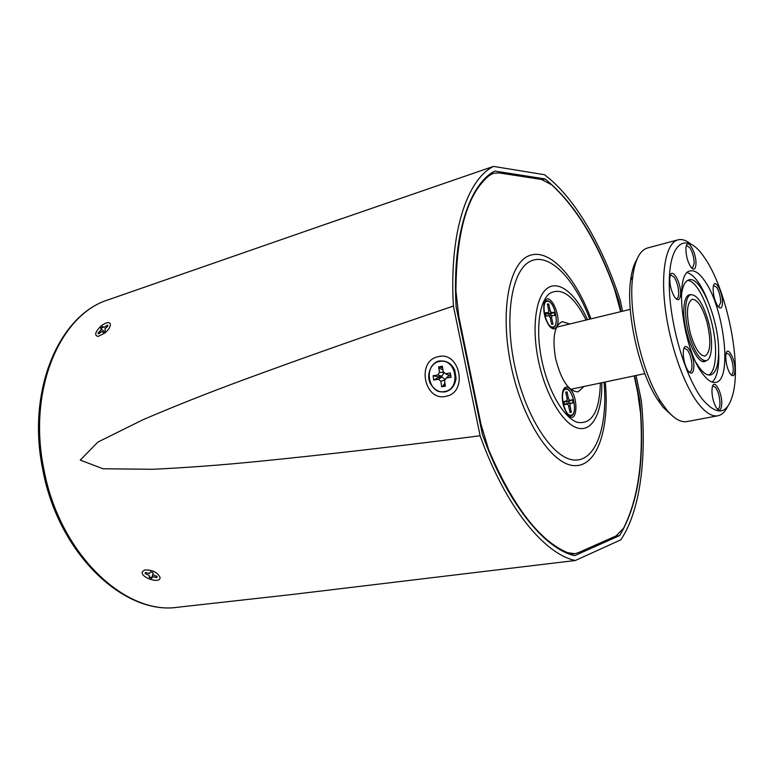 <?xml version="1.0" encoding="UTF-8"?>
<svg xmlns="http://www.w3.org/2000/svg" width="774" height="774" viewBox="0 0 774 774"><rect width="100%" height="100%" fill="white"/><g stroke="black" fill="none" stroke-linecap="round" stroke-linejoin="round"><path stroke-width="1.16" d="M708.345 321.491C703.16 303.805 697.393 294.865 691.056 294.671C684.884 295.581 683.645 315.153 688.87 334.02C694.143 351.677 699.86 360.568 706.014 360.694C712.409 359.755 713.434 339.999 708.345 321.491M690.292 333.11C694.82 348.3 699.744 355.943 705.037 356.05C710.648 352.383 711.306 341.141 707.039 322.332C702.569 307.123 697.616 299.441 692.179 299.277C686.644 302.847 686.016 314.118 690.292 333.11M546.86 300.767L544.606 301.918M552.984 324.229L551.581 317.534L551.997 315.637L554.871 315.473L554.213 312.328L551.34 312.473L550.15 310.655L548.756 303.969L547.382 304.018L548.776 310.722L548.36 312.619L545.438 312.773L546.105 315.966L549.027 315.802L550.217 317.611L551.62 324.325L552.984 324.229L551.601 324.258M550.237 317.717L551.581 317.534M548.195 315.811L551.997 315.637M548.224 315.695L554.871 315.473M550.904 315.55L550.575 314.002L547.895 314.147L551.34 312.473M550.575 314.002L554.213 312.328M548.689 311.129L550.15 310.655M547.895 314.147L547.276 313.199M547.499 304.55L548.756 303.969M546.076 315.84L549.027 315.802M545.699 314.031L548.36 312.619M568.667 415.609L570.796 415.89C578.662 415.174 572.663 386.439 565.146 388.751L563.337 389.767M564.575 404.638L567.419 404.076L568.6 405.789L570.003 412.532L571.328 412.252L569.925 405.518L570.322 403.506L573.108 402.944L572.45 399.781L569.654 400.322L568.484 398.61L567.09 391.886L565.746 392.128L567.149 398.862L566.761 400.884L563.907 401.435L564.575 404.638M564.439 403.98L567.419 404.076M568.522 405.682L569.925 405.518M569.945 412.242L571.328 412.252M566.394 404.038L566.51 403.438L570.322 403.506M566.51 403.438L573.108 402.944M569.113 402.925L568.793 401.377L566.181 401.88L569.654 400.322M568.793 401.377L572.45 399.781M567.119 399.016L568.484 398.61M566.181 401.88L565.804 401.329M565.813 392.447L567.09 391.886M564.062 402.161L566.761 400.884M439.7 376.541L439.816 377.373M443.212 371.752L442.38 366.237L438.684 366.837L439.506 372.342L437.852 374.984L433.101 375.738L433.74 379.995L438.5 379.241L440.851 381.243L441.683 386.748L445.389 386.178L444.557 380.663L446.221 378.022L451.039 377.267L450.391 372.981L445.582 373.745L443.212 371.752M450.662 374.8L448.398 375.158L445.582 373.745M446.221 378.022L448.523 375.99L450.787 375.632M445.185 384.842L441.683 386.748M444.973 380.005L440.851 381.243M444.189 372.575L441.915 376.183L438.036 376.803L438.161 377.635L442.041 377.025L445.176 379.676M442.041 377.025L438.5 379.241M438.161 377.635L433.74 379.995M438.036 376.803L433.101 375.738M441.915 376.183L437.852 374.984M444.005 372.42L439.506 372.342M442.602 367.718L438.684 366.837M568.784 415.715C577.743 424.355 578.507 396.143 569.645 388.548C566.375 385.839 564.053 386.903 562.65 391.731C561.45 399.761 563.017 407.23 567.352 414.129L568.784 415.715M544.915 301.173L543.996 303.872C543.058 311.97 544.867 319.381 549.424 326.115C552.481 329.589 554.919 329.772 556.729 326.647C562.05 317.321 549.898 290.869 544.915 301.173M569.77 323.987L562.263 321.655C554.358 325.428 552.123 337.706 555.587 358.507C561.218 380.45 568.745 391.557 578.168 391.847L583.935 386.507M620.68 311.68L614.382 288.683C597.663 242.726 576.804 208.138 551.785 184.909L541.606 179.481L499.191 172.921L493.29 173.337L489.168 175.601C467.399 193.577 456.321 232.055 455.934 291.024L458.827 316.614L481.002 424.336L488.578 449.539C512.833 506.099 539.12 540.465 567.419 552.636L574.753 553.72L578.139 552.752L616.094 535.908L623.612 528.139C637.94 499.433 643.581 461.043 640.533 412.977L637.699 392.582L634.187 375.883M442.931 369.875L438.848 367.931M442.641 386.226L444.924 383.111M109.047 299.528L107.954 299.906C60.169 314.679 27.554 389.525 43.741 468.589C58.998 553.294 124.933 615.417 177.575 607.261L292.127 594.5L575.324 560.502L620.767 539.855C640.34 510.908 646.958 457.463 641.336 400.545L636.054 375.487M480.112 435.762C398.707 446.201 325.177 454.715 259.532 461.275C222.022 465.029 186.35 467.699 152.536 469.286L103.058 468.783L80.264 460.104L97.911 442.06L142.919 419.75C174.344 406.282 207.819 392.998 243.365 379.899C305.575 356.959 375.593 332.346 453.419 306.059L480.112 435.762C505.335 506.573 544.228 554.097 575.324 560.502M542.526 179.665L545.031 178.92L494.731 171.054C469.025 184.512 451.987 236.312 456.109 306.717L482.415 434.466C506.873 502.858 544.412 548.989 574.637 555.664L619.616 535.608L615.33 536.247M621.067 311.583L618.803 300.854C600.005 244.226 575.411 203.581 545.031 178.92M618.803 300.854L618.233 301.038M639.13 400.361L639.73 400.274L634.583 375.796M619.616 535.608C638.502 504.126 645.206 459.011 639.73 400.274M622.528 311.235L620.216 300.215C602.269 245.135 574.405 196.906 544.412 174.692L493.454 166.4L321.404 225.698M493.454 166.4C466.828 179.81 449.055 233.187 453.419 306.059M107.896 325.815L107.383 325.09L104.064 327.508L102.623 326.454L100.726 328.06L101.181 328.486L102.942 326.986M105.051 332.917L98.124 336.429C94.138 335.461 95.086 332.007 100.968 326.086C105.757 322.419 108.873 321.665 110.305 323.832C110.721 326.328 108.97 329.356 105.051 332.917M100.726 328.06L101.084 330.034L98.075 332.965L98.608 333.884L101.936 331.466L103.387 332.53L105.293 330.914L104.925 328.931L107.934 325.999L107.383 325.09M103.571 330.953L101.249 328.94M100.697 332.181L99.923 331.398M98.743 333.778L98.588 333.284M145.56 573.186L145.56 572.537M160.015 578.12C159.212 583.828 140.723 577.501 142.222 572.015L144.361 570.032C151.975 569.567 157.199 572.025 160.054 577.385L160.015 578.12M152.797 576.62L156.803 577.636L157.054 576.475L153.175 574.792L152.904 572.605L150.524 571.793L149.44 573.505L145.425 572.489L145.193 573.66L149.072 575.343L149.353 577.51L151.714 578.323L152.797 576.62M152.817 574.347L151.946 577.191M151.839 577.723L149.624 576.959M683.868 348.648L684.613 348.232L687.486 350.032C690.34 354.453 691.84 359.9 691.985 366.383C691.879 369.769 691.153 371.665 689.808 372.062L688.966 371.994M683.239 352.77L683.432 350.506C684.855 339.089 694.433 354.279 693.872 366.828C693.34 373.726 691.308 374.945 687.786 370.475C684.855 365.405 683.336 359.504 683.239 352.77M704.572 280.71C724.28 307.568 732.726 380.634 715.66 382.395C711.916 383.082 707.726 380.411 703.092 374.374C682.533 349.413 673.438 271.732 690.408 270.929C694.723 270.049 699.444 273.319 704.572 280.71M702.686 399.577C684.7 376.938 668.388 319.42 669.287 280.71C669.936 241.691 686.248 232.258 702.879 255.304L704.921 258.226C725.76 288.325 740.718 357.317 733.636 391.122C728.431 414.351 718.108 417.167 702.686 399.577M727.425 406.892C724.919 412.039 721.726 415.009 717.846 415.793C712.138 416.809 705.714 412.852 698.603 403.941C683.935 385.355 669.587 344.498 665.127 307.365C660.609 270.174 666.443 242.697 677.995 239.843C681.826 238.885 685.987 240.192 690.466 243.752M717.846 415.793L686.867 421.578C680.868 422.633 674.212 418.802 666.888 410.065L661.112 402.025C641.82 372.971 627.84 311.254 632.726 276.715C635.038 259.764 639.982 250.186 647.548 247.98L677.995 239.843M672.413 415.89L663.105 407.288L657.59 399.616C639.16 371.926 625.895 313.344 630.587 280.411C631.758 271.2 633.877 264.186 636.954 259.348M712.554 386.303L713.164 386.003L715.669 387.59C718.32 391.712 719.752 396.936 719.965 403.273C719.888 406.718 719.21 408.624 717.924 409.001L717.246 408.943M711.935 390.686L712.177 387.774C713.686 377.654 722.123 391.847 721.774 403.689C721.368 410.443 719.549 411.787 716.318 407.734C713.57 402.983 712.109 397.294 711.935 390.686M726.254 353.012L729.156 354.434C731.653 358.488 733.017 363.509 733.249 369.498C733.21 372.662 732.61 374.413 731.469 374.761L730.946 374.742M725.731 357.007L725.973 354.144C727.376 344.923 735.242 358.846 734.981 369.904C734.69 376 733.104 377.296 730.211 373.813C727.463 369.217 725.973 363.616 725.731 357.007M713.541 285.548L716.656 287.222C719.172 291.469 720.536 296.5 720.739 302.295L718.572 307.084M713.106 289.002L713.289 286.661C714.566 277.256 722.8 291.817 722.471 302.711C722.171 308.313 720.633 309.474 717.856 306.214C714.924 301.473 713.347 295.736 713.106 289.002M686.325 245.939L686.877 245.629L689.895 247.757C692.595 252.305 694.017 257.539 694.172 263.46L692.411 268.162L691.772 268.162M685.89 249.131L686.025 247.332C687.225 236.815 696.484 252.43 695.961 263.886C695.565 269.555 693.872 270.619 690.872 267.078C687.718 261.999 686.064 256.02 685.89 249.131M670.323 275.515L671.029 275.099L674.193 277.189C677.066 281.833 678.566 287.289 678.682 293.549C678.566 296.577 677.889 298.29 676.669 298.677L675.847 298.638M669.8 278.998L669.936 277.324C671.164 265.695 681.207 281.668 680.559 294.004C680.036 300.293 678.072 301.367 674.696 297.206C671.522 291.953 669.897 285.877 669.8 278.998M687.486 280.449C699.735 280.169 716.385 324.142 715.573 353.263C715.37 365.067 713.154 372.333 708.926 375.061M681.294 297.1C682.204 286.815 684.758 281.059 688.976 279.83C701.041 275.621 719.491 321.907 718.62 352.605C718.369 365.928 715.669 373.387 710.532 374.984C706.198 375.69 701.408 371.597 696.165 362.706M712.167 382.114C716.424 378.234 718.63 369.953 718.814 357.298L718.582 349.229M707.339 299.596C700.867 283.942 694.21 274.973 687.38 272.68M705.956 360.703C698.167 368.153 682.687 332.897 683.829 309.455C684.293 299.199 686.683 294.275 690.998 294.681M547.499 301.26C540.136 300.834 545.834 328.195 552.868 327.015C560.057 327.063 554.503 300.447 547.499 301.26M565.842 389.264C558.664 389.815 564.391 417.321 571.241 415.135C578.246 414.216 572.663 387.464 565.842 389.264M439.777 361.119C435.859 361.961 432.859 364.293 430.779 368.114M433.247 387.455C436.439 390.831 440.164 392.302 444.421 391.886M439.758 361.429C422.962 363.509 427.674 394.798 444.305 391.576C461.333 389.777 456.515 357.859 439.758 361.429M444.702 391.847C451.019 390.454 454.764 386.11 455.934 378.825L454.512 369.798C451.232 363.335 446.414 360.432 440.067 361.061M601.766 382.733C602.482 411.807 592.72 432.056 577.917 428.128C563.162 424.442 545.525 395.108 538.433 360.713C531.467 327.431 535.763 296.287 547.47 288.17C559.147 279.878 575.972 294.004 587.495 319.701M586.073 320.049C573.689 295.629 561.518 286.786 549.54 293.51C539.11 301.589 535.473 330.024 541.781 360.2C548.224 391.412 564.062 418.27 577.578 422.381C592.013 424.51 599.598 411.391 600.343 383.033M589.769 319.149C574.792 279.25 549.937 252.711 531.177 260.886C512.349 268.655 503.942 314.302 514.478 364.738C525.149 416.828 553.062 459.224 574.463 460.037C596.009 461.343 607.88 426.029 604.068 382.25M605.297 381.988C609.68 428.341 597.489 466.393 574.753 465.648C552.162 465.464 522.315 420.698 510.966 365.27C499.762 311.593 508.992 263.305 529.116 255.701C549.182 247.632 575.43 276.453 590.997 318.859M480.354 424.471L481.002 424.336M458.827 316.614L458.179 316.789M489.168 175.601L487.572 176.114M566.268 552.791L567.419 552.636M340.899 218.916L107.954 299.906C59.143 315.153 26.509 390.241 42.628 468.889C57.779 553.139 123.734 615.417 177.575 607.261L178.726 607.126M446.114 396.269C424.413 401.987 416.054 361.09 438.007 356.746C459.872 350.39 468.512 392.37 446.114 396.269M454.657 383.759L456.109 378.544L454.773 370.069L452.393 366.247M691.056 294.671L687.97 295.416M630.268 309.368L556.574 327.179M706.014 360.694L702.908 361.352M644.829 373.629L570.651 389.312M546.966 300.757C554.706 299.848 560.376 328.205 552.365 327.799M455.934 378.825C454.677 386.274 450.894 390.657 444.576 391.973C439.584 391.644 436.381 393.008 430.305 383.478C425.09 372.671 433.711 360.665 439.903 360.974C447.014 360.771 451.881 363.712 454.512 369.798M489.42 174.585L493.29 173.337M570.186 554.339L574.753 553.72M456.109 378.544L454.773 370.069M107.799 325.709L107.528 325.196M657.59 399.616L661.112 402.025M630.587 280.411L632.726 276.715"/></g></svg>
